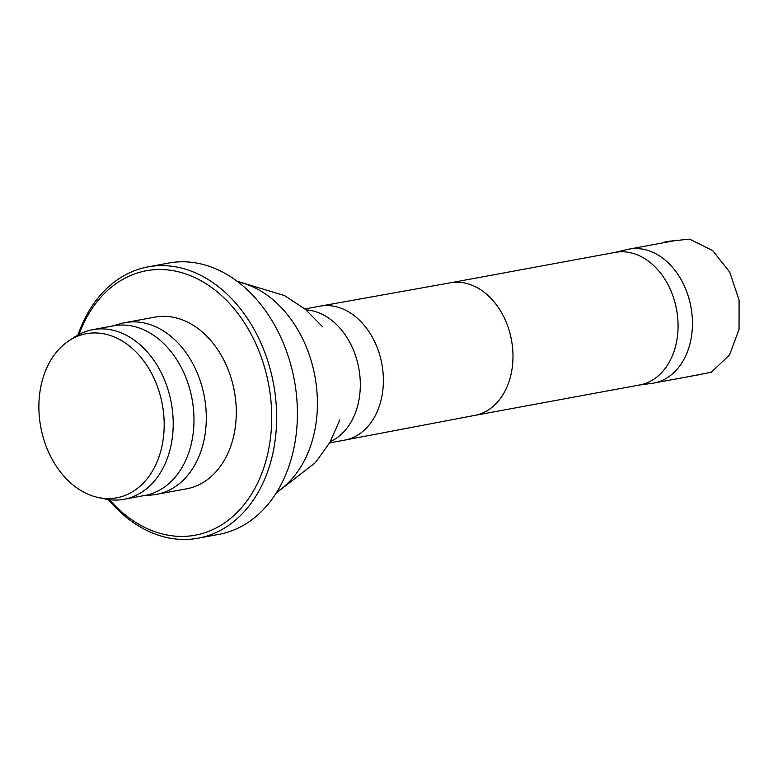 <?xml version="1.0" encoding="UTF-8"?>
<svg xmlns="http://www.w3.org/2000/svg" width="778" height="778" viewBox="0 0 778 778"><rect width="100%" height="100%" fill="white"/><g stroke="black" fill="none" stroke-linecap="round" stroke-linejoin="round"><path stroke-width="1.17" d="M638.796 385.12L651.838 383.379A68.104 50.453 -100.5 0 0 653.666 383.087A68.104 50.453 -100.5 0 0 690.922 306.95A68.104 50.453 -100.5 0 0 628.945 249.135A68.104 50.453 -100.5 0 0 627.126 249.514L614.328 252.549M474.697 415.413L639.701 384.954A67.404 49.938 -100.5 0 0 676.568 309.605A67.404 49.938 -100.5 0 0 615.223 252.373L450.229 282.832M276.803 492.036A111.769 82.799 -100.5 0 0 314.925 376.358A111.769 82.799 -100.5 0 0 238.01 281.908M64.632 343.934A83.441 61.812 -100.5 0 0 41.448 430.467A83.441 61.812 -100.5 0 0 98.038 497.453A83.441 61.812 -100.5 0 0 162.32 404.521A83.441 61.812 -100.5 0 0 69.106 340.667A83.441 61.812 -100.5 0 0 64.632 343.934M98.038 497.453L104.845 498.922A86.251 63.893 -100.5 0 0 124.11 499.281A86.251 63.893 -100.5 0 0 171.286 402.868A86.251 63.893 -100.5 0 0 92.796 329.648A86.251 63.893 -100.5 0 0 74.931 336.864L69.106 340.667M124.11 499.281L144.873 495.45A86.251 63.893 -100.5 0 0 192.059 399.036A86.251 63.893 -100.5 0 0 113.569 325.817L92.796 329.648M142.792 495.839L152.362 494.944A87.301 64.671 -100.5 0 0 156.602 494.351A87.301 64.671 -100.5 0 0 204.351 396.77A87.301 64.671 -100.5 0 0 124.908 322.656A87.301 64.671 -100.5 0 0 120.736 323.619L111.487 326.196M156.602 494.351L186.594 488.817A87.301 64.671 -100.5 0 0 234.343 391.227A87.301 64.671 -100.5 0 0 154.9 317.123L124.908 322.656M109.523 499.709A134.468 99.613 -100.5 0 0 244.749 503.794A134.468 99.613 -100.5 0 0 246.227 325.632A134.468 99.613 -100.5 0 0 111.283 287.257A134.468 99.613 -100.5 0 0 79.016 334.462M108.317 499.554A137.959 102.2 -100.5 0 0 198.098 538.211A137.959 102.2 -100.5 0 0 273.564 383.992A137.959 102.2 -100.5 0 0 148.014 266.873A137.959 102.2 -100.5 0 0 112.042 283.824A137.959 102.2 -100.5 0 0 77.946 335.036M198.098 538.211L218.861 534.379A137.959 102.2 -100.5 0 0 294.327 380.16A137.959 102.2 -100.5 0 0 168.777 263.042L148.014 266.873M474.609 415.433A67.404 49.938 -100.5 0 0 474.794 415.394A67.404 49.938 -100.5 0 0 511.477 340.074A67.404 49.938 -100.5 0 0 450.326 282.813A67.404 49.938 -100.5 0 0 450.131 282.852M329.609 442.906L344.605 440.134A68.104 50.453 -100.5 0 0 344.8 440.095A68.104 50.453 -100.5 0 0 381.862 363.997A68.104 50.453 -100.5 0 0 320.079 306.143A68.104 50.453 -100.5 0 0 319.884 306.182L304.879 308.954M330.339 441.622A68.104 50.453 -100.5 0 0 358.794 368.257A68.104 50.453 -100.5 0 0 306.026 309.887M663.157 242.824L665.812 241.579L689.639 239.128L712.706 250.623L729.783 272.222L739.1 300.191L739.042 329.454L729.57 354.865L711.325 372.273L687.878 376.776M653.666 383.087L699.403 374.646M628.945 249.135L674.672 240.694M450.326 282.813L320.079 306.143M474.794 415.394L344.8 440.095M339.84 419.838L329.901 442.39L315.43 462.599L276.19 493.019M322.675 326.848L305.346 309.333L284.612 295.621L237.086 281.208"/></g></svg>
